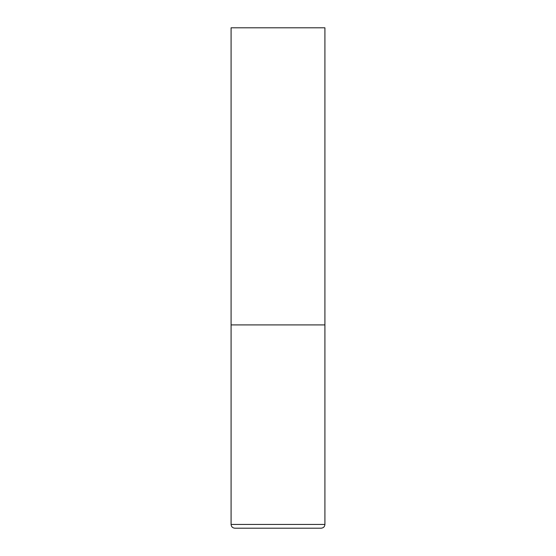<?xml version="1.0" encoding="UTF-8"?>
<svg xmlns="http://www.w3.org/2000/svg" width="556" height="556" viewBox="0 0 556 556"><rect width="100%" height="100%" fill="white"/><g stroke="black" fill="none" stroke-linecap="round" stroke-linejoin="round"><path stroke-width="0.42" stroke-dasharray="2.78 2.08" d="M278 324.912L324.912 324.912L278 324.912M234.84 528.2L321.159 528.2M324.912 27.8L231.087 27.8M231.087 524.447L324.912 524.447"/><path stroke-width="0.83" d="M324.912 524.447L324.912 324.912L231.087 324.912L324.912 324.912L324.912 27.8L231.087 27.8L231.087 524.447C231.31 526.727 232.561 527.978 234.84 528.2L321.159 528.2C323.439 527.978 324.69 526.727 324.912 524.447L231.087 524.447"/></g></svg>
